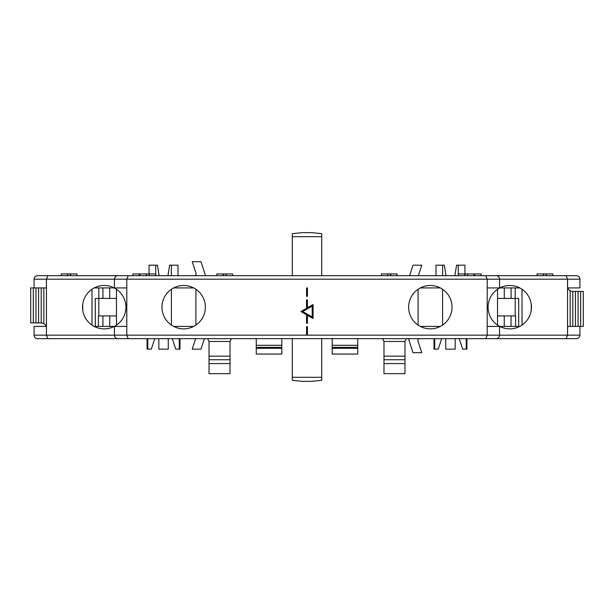 <?xml version="1.0" encoding="UTF-8"?>
<svg xmlns="http://www.w3.org/2000/svg" width="614" height="614" viewBox="0 0 614 614"><rect width="100%" height="100%" fill="white"/><g stroke="black" fill="none" stroke-linecap="round" stroke-linejoin="round"><path stroke-width="0.92" d="M94.218 287.928L114.242 287.928L109.706 287.928L109.706 298.427L116.476 298.427M497.524 298.427L518.692 298.427L518.692 326.418L519.782 326.418L499.758 326.418L504.247 326.418L504.247 315.926L497.524 315.926M519.782 287.928L499.758 287.928L504.294 287.928L504.294 298.427M292.302 380.342L292.302 377.311L321.698 377.311L321.698 380.342L311.375 381.355L302.625 381.355L292.302 380.342M321.698 338.667L321.698 377.311M292.302 338.667L292.302 377.311M292.302 233.658L302.625 232.645L311.375 232.645L321.698 233.658L321.698 236.689L292.302 236.689L292.302 233.658M321.698 275.686L321.698 236.689M292.302 275.686L292.302 236.689M194.369 275.686A1.75 1.75 0 0 0 196.035 273.391L192.236 261.687L200.978 261.687L205.529 275.686M108.878 275.686L104.902 275.686M576.423 275.686C578.549 275.893 579.716 277.06 579.923 279.186C579.716 277.06 578.549 275.893 576.423 275.686L46.449 275.686M133.1 275.686L116.023 275.686M37.577 275.686C35.451 275.893 34.284 277.06 34.077 279.186L46.449 279.186L47.892 275.686L37.577 275.686C35.451 275.893 34.284 277.06 34.077 279.186L34.077 287.928L30.7 287.928L30.7 322.918L41.199 322.918A5.25 5.25 0 0 1 46.142 326.418M204.393 338.667L200.978 349.166L192.236 349.166L195.643 338.667M33.325 287.928L33.325 322.918M35.95 287.928L35.95 322.918M38.575 287.928L38.575 322.918M41.199 287.928L41.199 322.918M43.824 287.928L43.824 323.624M419.631 338.667A1.75 1.75 0 0 0 417.965 340.954L421.764 352.666L413.022 352.666L408.471 338.667M37.577 338.667C35.451 338.452 34.284 337.286 34.077 335.167C34.284 337.286 35.451 338.452 37.577 338.667L567.551 338.667M502.444 338.667L497.977 338.667M576.423 338.667C578.549 338.452 579.716 337.286 579.923 335.167L567.551 335.167L566.108 338.667L576.423 338.667C578.549 338.452 579.716 337.286 579.923 335.167L579.923 326.418L583.3 326.418L583.3 291.427L572.801 291.427A5.25 5.25 0 0 1 567.858 287.928M409.607 275.686L413.022 265.187L421.764 265.187L418.357 275.686M580.675 326.418L580.675 291.427M578.05 326.418L578.05 291.427M575.425 326.418L575.425 291.427M572.801 326.418L572.801 291.427M570.176 326.418L570.176 290.729M116.476 315.926L109.752 315.926L109.752 326.418L114.242 326.418L94.218 326.418L95.308 326.418L95.308 298.427L109.706 298.427M420.329 287.928L440.353 287.928L420.329 287.928M173.647 287.928L193.671 287.928L173.647 287.928M209.029 359.735L209.029 363.588L230.02 363.588L230.02 359.735L209.029 359.735L209.029 341.468L207.624 338.667M230.02 363.588L230.02 373.657L209.029 373.657L209.029 363.588M382.576 338.667L383.98 341.468L383.98 373.657L404.971 373.657L404.971 341.468L406.376 338.667M231.424 338.667L230.02 341.468L230.02 359.735M230.02 356.158L209.029 356.158M61.193 275.686L61.193 273.936L76.934 273.936L76.934 275.686M70.817 275.686A1.75 1.75 0 0 0 69.067 273.936A1.75 1.75 0 0 0 67.317 275.686M111.556 275.686L132.923 275.686L132.923 273.936L155.664 273.936L155.664 275.686M139.923 274.166A1.75 1.75 0 0 0 139.048 275.686M139.923 275.686L139.923 273.936M149.54 275.686A1.75 1.75 0 0 0 147.79 273.936A1.75 1.75 0 0 0 146.048 275.686M216.903 275.686L216.903 273.936L232.645 273.936L232.645 275.686M226.52 275.686A1.75 1.75 0 0 0 224.77 273.936A1.75 1.75 0 0 0 223.02 275.686M509.098 275.686L537.235 275.686M552.631 275.686L566.108 275.686L567.551 279.186L567.551 287.928L579.923 287.928L579.923 279.186L499.573 279.186L499.573 287.928L487.201 287.928L487.201 279.186L499.573 279.186C499.359 277.06 498.192 275.893 496.074 275.686C498.192 275.893 499.359 277.06 499.573 279.186M480.9 275.686L502.444 275.686M128.249 275.686L126.799 279.186L487.201 279.186L485.751 275.686M117.926 275.686C115.808 275.893 114.641 277.06 114.427 279.186L114.427 287.928L126.799 287.928L126.799 279.186L114.427 279.186C114.641 277.06 115.808 275.893 117.926 275.686M34.077 287.928L46.449 287.928L46.449 326.418L34.077 326.418L34.077 335.167L46.449 335.167L46.449 326.418M114.427 279.186L46.449 279.186L46.449 287.928M98.808 315.926L98.808 287.928M383.98 356.158L404.971 356.158M552.807 275.686L552.807 273.936L537.066 273.936L537.066 275.686M543.183 275.686A1.75 1.75 0 0 1 544.933 273.936A1.75 1.75 0 0 1 546.683 275.686M481.077 275.686L481.077 273.936L474.077 273.936L474.077 275.686M474.077 274.166A1.75 1.75 0 0 1 474.952 275.686M474.077 273.936L458.336 273.936L458.336 275.686M464.46 275.686A1.75 1.75 0 0 1 466.21 273.936A1.75 1.75 0 0 1 467.952 275.686M397.097 275.686L397.097 273.936L381.355 273.936L381.355 275.686M387.48 275.686A1.75 1.75 0 0 1 389.23 273.936A1.75 1.75 0 0 1 390.98 275.686M515.192 315.926L515.192 287.928M458.267 275.686L458.267 265.187L456.57 265.187L454.874 275.686M464.936 273.936L464.936 265.187L458.267 265.187M435.986 265.187L435.986 275.686L435.986 265.187L444.352 265.187L446.048 275.686M442.656 275.686L442.656 265.187M159.126 275.686L157.43 265.187L155.733 265.187L155.733 275.686M149.064 273.936L149.064 265.187L155.733 265.187M178.014 265.187L178.014 275.686L178.014 265.187L171.344 265.187L171.344 275.686M171.344 265.187L169.648 265.187L167.952 275.686M307.437 287.928L306.563 287.928L306.563 296.37L307.437 296.37L307.437 287.928M307.437 315.297L313.063 318.543L313.063 304.552L307.437 307.798L307.437 299.862L306.563 299.862L306.563 308.305L300.937 311.551L306.563 314.798L306.563 323.233L307.437 323.233L307.437 315.297M302.687 311.551L312.188 306.064L312.188 317.031L302.687 311.551M306.563 326.732L306.563 335.167L307.437 335.167L307.437 326.732L306.563 326.732M487.201 287.928L487.201 335.167L307.437 335.167M126.799 287.928L126.799 335.167L114.427 335.167L114.427 326.418L126.799 326.418M452.034 307.177A21.697 21.697 0 0 1 430.345 328.866A21.697 21.697 0 0 1 408.648 307.177A21.697 21.697 0 0 1 430.345 285.479A21.697 21.697 0 0 1 452.034 307.177M161.966 307.177A21.697 21.697 0 0 1 183.655 285.479A21.697 21.697 0 0 1 205.352 307.177A21.697 21.697 0 0 1 183.655 328.866A21.697 21.697 0 0 1 161.966 307.177M125.924 307.177A21.697 21.697 0 0 1 93.382 325.965A21.697 21.697 0 0 1 93.382 288.388A21.697 21.697 0 0 1 125.924 307.177M531.463 307.177A21.697 21.697 0 0 1 498.921 325.965A21.697 21.697 0 0 1 498.921 288.388A21.697 21.697 0 0 1 531.463 307.177M567.551 287.928L567.551 335.167L499.573 335.167L499.573 326.418L487.201 326.418M281.811 338.667L281.811 345.306L256.261 345.306L256.261 354.063L281.811 354.063L281.811 348.299L256.261 348.299M256.261 347.37L281.811 347.37L281.811 345.306M281.811 347.37L281.811 348.299M357.739 338.667L357.739 345.306L332.189 345.306L332.189 348.299L357.739 348.299L357.739 354.063L332.189 354.063L332.189 348.299M332.189 347.37L357.739 347.37L357.739 345.306M357.739 347.37L357.739 348.299M256.261 338.667L256.261 345.306M109.752 315.926L98.378 315.926L98.378 326.418M515.622 326.418L515.622 315.926L504.247 315.926M332.189 338.667L332.189 345.306M485.751 338.667L487.201 335.167L499.573 335.167C499.359 337.286 498.192 338.452 496.074 338.667C498.192 338.452 499.359 337.286 499.573 335.167M579.923 326.418L567.551 326.418M522.015 289.271L522.015 325.082M531.24 304.083L531.24 310.262M497.524 289.271L497.524 325.082M418.096 289.271L418.096 325.082M420.329 326.418L440.353 326.418L420.329 326.418M442.587 289.271L442.587 325.082M481.952 338.667L488.951 338.667M53.318 338.667L47.892 338.667L46.449 335.167L114.427 335.167C114.641 337.286 115.808 338.452 117.926 338.667C115.808 338.452 114.641 337.286 114.427 335.167M132.048 338.667L111.556 338.667M128.249 338.667L126.799 335.167L306.563 335.167M91.985 289.271L91.985 325.082M82.76 304.083L82.76 310.262M116.476 289.271L116.476 325.082M195.904 289.271L195.904 325.082M193.671 326.418L173.647 326.418L193.671 326.418M171.413 289.271L171.413 325.082M147.091 338.667L147.091 349.166L151.29 349.166L154.789 338.667M147.782 338.667L147.782 349.166M172.288 338.667L175.788 349.166L179.986 349.166L179.986 338.667M179.296 338.667L179.296 349.166M158.826 338.667L158.826 349.166L168.251 349.166L168.251 338.667M466.909 338.667L466.909 349.166L462.71 349.166L459.211 338.667M466.218 338.667L466.218 349.166M434.704 338.667L434.704 349.166L434.014 349.166L434.014 338.667M434.704 349.166L438.212 349.166L441.712 338.667M455.174 338.667L455.174 349.166L445.749 349.166L445.749 338.667M404.971 359.735L383.98 359.735M383.98 363.588L404.971 363.588M209.029 341.468L230.02 341.468M102.914 287.928L102.914 298.427M383.98 341.468L404.971 341.468M511.086 298.427L511.086 287.928M511.048 326.418L511.048 315.926M102.952 315.926L102.952 326.418"/></g></svg>
